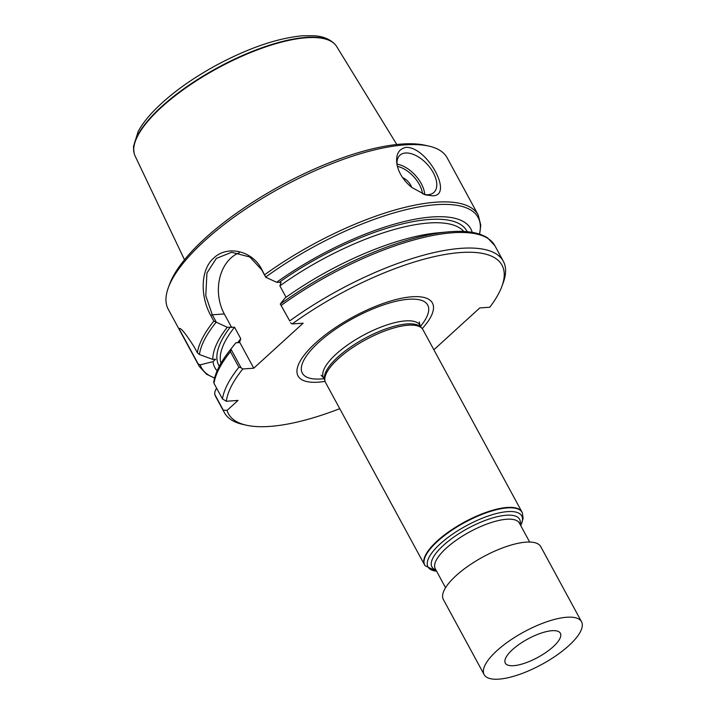 <?xml version="1.0" encoding="UTF-8"?>
<svg xmlns="http://www.w3.org/2000/svg" width="715" height="715" viewBox="0 0 715 715"><rect width="100%" height="100%" fill="white"/><g stroke="black" fill="none" stroke-linecap="round" stroke-linejoin="round"><path stroke-width="1.07" d="M216.538 388.039L214.831 391.829L214.813 394.546L223.268 410.124L227.039 410.428L238.015 400.427L226.369 401.258L222.454 398.934L214 383.365L214.08 381.479M227.039 410.428A155.656 52.079 151.5 0 0 246.157 425.157A155.656 52.079 151.5 0 0 339.741 408.676M241.044 367.751L238.89 367.26L230.436 351.682L230.9 349.063L241.044 367.751L242.805 368.967L253.762 368.189L303.142 323.171L292.185 323.949A155.656 52.079 151.5 0 1 443.783 254.701A155.656 52.079 151.5 0 1 501.921 286.286A155.656 52.079 151.5 0 1 489.784 307.227L479.765 307.942L433.871 349.778M242.805 368.967A155.656 52.079 151.5 0 0 226.369 401.258M422.225 328.623A76.442 25.57 151.5 0 0 406.022 297.467A76.442 25.57 151.5 0 0 312.92 345.479A76.442 25.57 151.5 0 0 318.389 382.168A76.442 25.57 151.5 0 0 325.075 381.372M238.89 367.26A158.676 53.089 151.5 0 0 222.454 398.934M223.268 410.124A158.676 53.089 151.5 0 0 224.412 412.68A158.676 53.089 151.5 0 0 242.483 424.317L246.157 425.157M214.652 394.18L214.813 394.546A158.676 53.089 151.5 0 0 215.948 397.102L214.652 394.171M216.359 322.277L213.821 321.089L210.8 315.53C200.558 297.538 199.807 270.082 213.83 257.981C227.263 245.057 252.118 250.527 261.636 269.18L265.739 277.259L261.681 269.787L249.848 257.007L231.633 252.279L216.359 258.41L206.93 273.014L205.786 295.742L212.301 314.806L216.359 322.277L227.245 327.282L234.538 327.238L240.767 338.713L239.632 342.154L235.736 342.932L230.9 349.063M227.245 327.282A145.574 48.7 151.5 0 0 212.829 359.431L199.431 354.506L197.385 352.772L194.364 347.204C185.382 333.119 180.287 326.961 179.072 328.721L198.198 363.953L200.182 364.847L212.99 361.647A145.574 48.7 151.5 0 0 217.11 370.844M479.622 234.145L480.793 225.305L478.246 215.081L447.134 157.792A158.676 53.089 151.5 0 0 429.063 146.155A158.676 53.089 151.5 0 0 404.896 144.877A158.676 53.089 151.5 0 0 263.656 197.563A158.676 53.089 151.5 0 0 168.32 287.725A158.676 53.089 151.5 0 0 168.231 309.22L199.342 366.518L206.581 374.258L214.572 378.047M406.236 147.353C427.338 146.798 454.034 195.99 432.548 195.803L425.568 194.909L411.786 187.464C403.787 180.868 398.863 173.289 397.022 164.727C395.502 154.628 398.577 148.836 406.236 147.353M179.277 328.623L179.072 328.721A40.299 30.566 -94.1 0 1 179.528 328.659M212.99 361.647L215.644 359.225L212.829 359.431M501.921 286.286L503.217 282.747A158.676 53.089 151.5 0 0 503.315 261.252A158.676 53.089 151.5 0 0 289.727 320.91L280.28 304.045L285.115 297.914A145.574 48.7 151.5 0 1 437.946 232.822L448.073 231.892A157.425 52.669 151.5 0 0 280.325 304.054L289.727 320.91M292.185 323.949L290.424 322.733M253.762 368.189L239.632 342.154L238.801 342.708M286.063 297.243L279.896 285.893L281.031 282.452L276.625 282.264L265.739 277.259M472.195 232.339A145.574 48.7 151.5 0 0 276.625 282.264M429.063 146.155L425.389 145.315A155.656 52.079 151.5 0 0 401.687 144.064A155.656 52.079 151.5 0 0 263.138 195.74A155.656 52.079 151.5 0 0 169.616 284.186L168.32 287.725M397.183 165.523A25.186 14.085 -132.4 0 1 399.926 155.244A25.186 14.085 -132.4 0 1 427.302 164.37A25.186 14.085 -132.4 0 1 433.862 192.469A25.186 14.085 -132.4 0 1 428.222 194.712A25.186 14.085 -132.4 0 1 423.915 194.373M402.652 177.678A10.376 5.8 -132.4 0 1 411.688 187.384M239.319 252.77A40.299 30.566 -94.1 0 0 224.313 313.948L231.651 327.47M425.094 565.735L424.826 565.333A55.413 18.536 -28.5 0 1 424.531 564.841A55.413 18.536 -28.5 0 1 464.384 522.111A55.413 18.536 -28.5 0 1 521.923 511.958A55.413 18.536 -28.5 0 1 522.182 512.476L522.37 512.914A55.368 18.527 -28.5 0 0 464.616 522.54A55.368 18.527 -28.5 0 0 425.094 565.735L436.606 571.24M424.531 564.841L325.584 382.596A55.413 18.536 -28.5 0 1 324.959 380.925A55.413 18.536 -28.5 0 1 365.437 339.866A55.413 18.536 -28.5 0 1 421.913 328.292A55.413 18.536 -28.5 0 1 422.976 329.722L521.923 511.958M324.959 380.925L324.565 379.147A54.912 18.367 -28.5 0 1 364.668 338.454A54.912 18.367 -28.5 0 1 420.635 326.987L421.913 328.292M396.798 144.502L336.64 46.484A114.704 38.378 151.5 0 0 335.165 44.527A114.704 38.378 151.5 0 0 306.449 37.743A114.704 38.378 151.5 0 0 190.994 84.343A114.704 38.378 151.5 0 0 134.223 153.627A114.704 38.378 151.5 0 0 135.072 155.933L184.497 259.768M484.144 674.629L443.372 599.536A55.413 18.536 -28.5 0 1 483.224 556.806A55.413 18.536 -28.5 0 1 540.763 546.662L581.536 621.755A55.413 18.536 151.5 0 0 546.904 621.728A55.413 18.536 151.5 0 0 496.827 650.766A55.413 18.536 151.5 0 0 484.144 674.629A55.413 18.536 151.5 0 0 518.777 674.656A55.413 18.536 151.5 0 0 568.854 645.618A55.413 18.536 151.5 0 0 581.536 621.755M512.485 649.649A31.308 10.475 -28.5 0 1 543.507 632.373A31.308 10.475 -28.5 0 1 560.801 635.456A31.308 10.475 -28.5 0 1 537.841 657.398A31.308 10.475 -28.5 0 1 506.935 664.7A31.308 10.475 -28.5 0 1 512.485 649.649M230.436 351.682A158.676 53.089 151.5 0 0 214 383.365M230.748 349.251A157.425 52.669 151.5 0 0 229.873 350.359C220.551 362.147 215.161 372.774 213.714 382.257M216.1 322.277A157.425 52.669 151.5 0 0 199.431 354.506M200.182 364.847A157.425 52.669 151.5 0 0 214.616 377.895M213.821 321.089A158.676 53.089 151.5 0 0 197.385 352.772M198.198 363.953A158.676 53.089 151.5 0 0 199.342 366.518M478.246 215.081A158.676 53.089 151.5 0 0 436.007 202.175A158.676 53.089 151.5 0 0 264.657 274.748M230.302 327.068A141.052 47.19 151.5 0 0 219.299 366.286M503.315 261.252L494.851 245.674A158.676 53.089 151.5 0 0 281.272 305.341M343.709 263.048A138.531 46.35 151.5 0 0 312.839 279.806M240.767 338.713A138.531 46.35 151.5 0 0 237.675 342.789M463.785 231.463A138.531 46.35 151.5 0 0 279.896 285.893M234.538 327.238A138.531 46.35 151.5 0 0 220.953 363.309M467.181 231.696A141.052 47.19 151.5 0 0 279.681 282.05M479.47 234.091A157.425 52.669 151.5 0 0 415.031 207.672A157.425 52.669 151.5 0 0 265.676 277.08M397.031 164.119A25.186 14.085 -132.4 0 1 424.755 194.534M422.547 193.854A23.675 13.236 47.6 0 0 397.379 166.354M224.313 313.948L212.301 314.806L210.8 315.53M261.681 269.787L261.636 269.18M445.552 587.721L435.292 568.818A47.86 16.007 -28.5 0 1 469.701 531.906A47.86 16.007 -28.5 0 1 519.403 523.148L529.663 542.05M435.962 570.052A49.871 16.686 -28.5 0 1 467.816 528.43A49.871 16.686 -28.5 0 1 520.073 524.381M436.579 571.196A53.366 17.857 -28.5 0 1 466.35 525.731A53.366 17.857 -28.5 0 1 520.699 525.525M324.762 380.031L323.538 377.77A54.912 18.367 -28.5 0 1 363.023 335.424A54.912 18.367 -28.5 0 1 420.045 325.37L421.269 327.631M324.038 378.691A71.339 23.863 -28.5 0 1 321.312 378.95A71.339 23.863 -28.5 0 1 315.261 345.631A71.339 23.863 -28.5 0 1 400.668 300.318A71.339 23.863 -28.5 0 1 420.545 326.29M306.154 37.395A114.588 38.333 151.5 0 0 190.816 83.941A114.588 38.333 151.5 0 0 134.098 153.153L133.464 146.602L138.12 131.578C141.347 125.554 145.976 119.298 152.009 112.791C167.596 96.266 188.394 80.768 214.411 66.281C247.542 48.316 276.973 38.145 302.713 35.768L314.126 35.75C322.983 36.304 329.892 39.111 334.834 44.16A114.588 38.333 151.5 0 0 306.154 37.395M224.412 412.68L215.948 397.102M234.064 345.041L229.873 350.359M494.851 245.674L487.612 237.934C478.746 232.25 465.572 230.239 448.073 231.892M520.717 525.57L523.13 518.42L522.37 512.914M323.538 377.77L321.098 375.241M420.045 325.37L419.249 321.956M134.098 153.153L134.223 153.627"/></g></svg>
